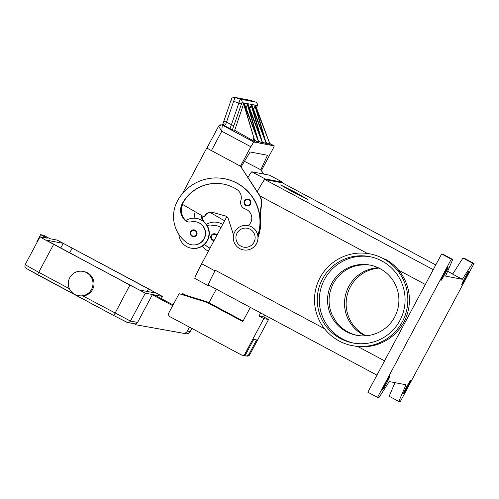 <?xml version="1.0" encoding="UTF-8"?>
<svg xmlns="http://www.w3.org/2000/svg" width="499" height="499" viewBox="0 0 499 499"><rect width="100%" height="100%" fill="white"/><g stroke="black" fill="none" stroke-linecap="round" stroke-linejoin="round"><path stroke-width="0.75" d="M210.422 286.033L208.17 285.603A16.492 0.923 -61.8 0 1 208.152 285.596A16.492 0.923 -61.8 0 1 214.988 270.876L215.312 270.265A16.492 0.923 118.2 0 0 208.476 284.991A16.492 0.923 118.2 0 0 208.495 284.998L376.932 375.148M226.814 216.678L201.683 263.753A16.492 0.923 118.2 0 0 194.847 278.473A16.492 0.923 118.2 0 0 194.859 278.479L208.152 285.596M257.278 191.685A16.492 0.923 -61.8 0 1 265.131 178.916L282.821 182.291A16.492 0.923 -61.8 0 1 282.833 182.297A16.492 0.923 -61.8 0 1 282.746 183.027M269.541 175.18A16.492 0.923 118.2 0 0 269.529 175.174L251.827 171.793A16.492 0.923 118.2 0 0 248.009 177.382M282.833 182.297L269.529 175.174A16.492 0.923 118.2 0 0 269.51 175.168L282.821 182.291M282.496 182.896L435.783 264.938L282.515 182.902A16.492 0.923 118.2 0 0 282.515 182.902A16.492 0.923 118.2 0 0 282.496 182.896L264.813 179.521A16.492 0.923 118.2 0 0 257.284 191.691M462.311 279.297L445.57 276.103L452.73 259.436L451.308 259.168L377.518 397.372L378.934 397.641L389.257 381.579L405.993 384.766L398.832 401.433L400.254 401.707L474.05 263.503L472.628 263.229L462.311 279.297L452.63 274.113L462.947 258.052L472.628 263.229M307.833 199.506L292.682 191.928L280.613 184.936L295.764 192.514L307.833 199.506M306.785 198.945L295.645 192.489L281.661 185.491L292.801 191.947L306.773 198.97M386.663 383.089A7.56 0.424 -61.8 0 1 382.664 389.669A7.56 0.424 -61.8 0 1 385.796 382.92A7.56 0.424 -61.8 0 1 389.8 376.34A7.56 0.424 -61.8 0 1 386.663 383.089M444.927 273.976A7.56 0.424 -61.8 0 1 440.923 280.563A7.56 0.424 -61.8 0 1 444.054 273.814A7.56 0.424 -61.8 0 1 448.058 267.227A7.56 0.424 -61.8 0 1 444.927 273.976M407.508 387.062A7.56 0.424 -61.8 0 1 403.51 393.642A7.56 0.424 -61.8 0 1 406.641 386.893A7.56 0.424 -61.8 0 1 410.646 380.313A7.56 0.424 -61.8 0 1 407.508 387.062M465.767 277.949A7.56 0.424 -61.8 0 1 461.768 284.536A7.56 0.424 -61.8 0 1 464.9 277.787A7.56 0.424 -61.8 0 1 468.904 271.2A7.56 0.424 -61.8 0 1 465.767 277.949M451.308 259.168L441.627 253.985L367.838 392.189L377.518 397.372M452.73 259.436L443.05 254.259L441.627 253.985M300.922 195.658L287.505 188.46L300.922 195.658M289.358 189.882L298.496 194.753L289.358 189.882M299.855 195.421L286.651 188.335L299.855 195.421M288.827 189.271L303.748 197.23L288.802 189.308M474.05 263.503L464.369 258.32L462.947 258.052M398.832 401.433L389.158 396.256L394.99 382.671M384.785 258.862C389.981 261.632 394.597 265.406 398.626 270.177A46.731 46.657 100.8 0 1 357.845 346.549L352.425 345.682A46.731 46.657 -79.2 0 0 383.182 258.557A46.731 46.657 -79.2 0 0 317.189 284.218A46.731 46.657 -79.2 0 0 352.425 345.682M365.224 335.846A35.735 35.679 100.8 0 1 378.205 267.726M378.978 268.088A35.735 35.679 -79.2 0 0 366.073 335.783M370.745 265.231A35.735 35.679 -79.2 0 0 365.106 264.744L358.469 265.287A35.735 35.679 -79.2 0 0 332.06 314.757L335.328 320.514A35.735 35.679 -79.2 0 0 357.365 335.422M331.766 283.326A35.735 35.679 100.8 0 1 369.921 265.063A35.735 35.679 100.8 0 1 394.684 317.002A35.735 35.679 100.8 0 1 356.536 335.272A35.735 35.679 100.8 0 1 331.766 283.326M322.454 279.053A43.987 43.912 100.8 0 1 369.41 256.567A43.987 43.912 100.8 0 1 399.892 320.495A43.987 43.912 100.8 0 1 352.936 342.981A43.987 43.912 100.8 0 1 322.454 279.053M353.966 343.162A43.987 43.912 100.8 0 1 324.506 279.446A43.987 43.912 100.8 0 1 370.433 256.773M210.042 248.09A11.683 11.664 100.8 0 1 207.291 246.593A32.51 32.46 100.8 0 1 204.578 244.36M194.13 218.188A32.51 32.46 100.8 0 1 195.215 211.776M206.923 225.192A6.874 6.861 -79.2 0 0 211.601 225.785A11.683 11.664 100.8 0 1 220.957 227.65M201.153 215.225A13.747 13.723 -79.2 0 0 202.962 221.032M214.04 240.605A3.437 3.431 100.8 0 1 211.171 235.559A3.437 3.431 100.8 0 1 216.959 235.135M216.385 225.698L216.622 225.741A11.683 11.664 100.8 0 1 221.001 227.563M201.396 215.368A13.747 13.723 -79.2 0 0 203.33 221.307M208.439 251.097A15.12 15.095 100.8 0 1 202.257 246.163M206.399 224.425A15.12 15.095 100.8 0 1 222.629 224.519M222.685 224.413A15.12 15.095 -79.2 0 0 217.583 222.429L217.265 222.367M206.842 225.061A6.874 6.861 -79.2 0 0 208.906 225.86M201.97 215.699A13.747 13.723 -79.2 0 0 204.39 222.186M201.721 215.556A13.747 13.723 -79.2 0 0 203.885 221.749M224.6 220.832L209.936 212.312M263.877 174.089L261.021 170.078M258.008 236.688A43.987 43.912 100.8 0 0 260.129 215.905L261.601 204.322A13.747 13.723 100.8 0 0 259.499 195.109L240.493 166.167L241.422 166.342L250.136 151.977L267.508 155.283L260.684 170.016L261.407 170.284M261.096 170.228L263.559 174.032M182.69 204.496A13.747 13.723 -79.2 0 0 185.578 220.277A6.874 6.861 -79.2 0 0 185.846 220.527M260.235 215.075A43.987 43.912 100.8 0 1 258.045 237.287M182.484 204.378A13.747 13.723 -79.2 0 0 185.341 220.234A6.874 6.861 -79.2 0 0 185.74 220.595M196.737 218.456L197.049 218.512A15.12 15.095 100.8 0 1 208.451 238.397A15.12 15.095 100.8 0 1 191.391 248.221L191.073 248.159A15.12 15.095 -79.2 0 0 201.022 219.972A15.12 15.095 -79.2 0 0 185.609 220.677A6.874 6.861 -79.2 0 0 188.379 221.949M178.842 234.318A15.12 15.095 -79.2 0 0 191.073 248.159M248.215 225.623A9.624 9.606 -79.2 0 0 245.252 209.006A6.874 6.861 100.8 0 1 240.88 200.461A9.624 9.606 -79.2 0 0 236.913 189.526A38.485 38.423 -79.2 0 0 182.204 203.742A13.747 13.723 -79.2 0 0 184.786 220.128A6.874 6.861 -79.2 0 0 191.073 221.874A11.683 11.664 100.8 0 1 195.858 221.787L196.095 221.83A11.683 11.664 100.8 0 1 204.596 237.967A11.683 11.664 100.8 0 1 191.716 244.784L191.479 244.741A11.683 11.664 100.8 0 1 186.757 242.676A32.51 32.46 100.8 0 1 177.363 201.153A43.987 43.912 100.8 0 1 257.84 235.453M195.858 221.787A11.683 11.664 100.8 0 1 204.359 237.923A11.683 11.664 100.8 0 1 191.479 244.741M245.814 205.526A3.437 3.431 100.8 0 1 248.078 199.12A3.437 3.431 100.8 0 1 250.461 204.11A3.437 3.431 100.8 0 1 245.814 205.526M192.046 236.289A3.437 3.431 100.8 0 1 194.311 229.883A3.437 3.431 100.8 0 1 196.693 234.879A3.437 3.431 100.8 0 1 192.046 236.289M247.941 225.573L248.022 225.585A12.369 12.35 100.8 0 1 257.347 241.853A12.369 12.35 100.8 0 1 243.387 249.887L243.306 249.874A12.369 12.35 100.8 0 1 233.981 233.607A12.369 12.35 100.8 0 1 251.452 226.814A12.369 12.35 100.8 0 1 243.306 249.874M250.061 229.216A9.624 9.606 100.8 0 1 253.997 242.24A9.624 9.606 100.8 0 1 240.998 246.188A9.624 9.606 100.8 0 1 237.056 233.17A9.624 9.606 100.8 0 1 250.061 229.216M224.319 178.667L224.556 178.717A43.987 43.912 100.8 0 1 257.927 235.958M223.409 184.094A38.485 38.423 -79.2 0 0 182.441 203.792A13.747 13.723 -79.2 0 0 185.023 220.171A6.874 6.861 -79.2 0 0 185.609 220.677M260.129 215.905L259.973 217.14M211.57 150.692L209.705 149.688M211.433 150.617L240.474 166.161L250.829 146.762L221.787 131.225L218.55 126.272L206.898 148.091L211.433 150.617L221.787 131.225L222.273 125.137L223.926 125.455L232.378 129.865L241.965 102.601L257.272 105.52L256.81 107.453M250.829 146.762L253.735 141.978L222.273 125.137A2.751 2.745 100.8 0 0 221.5 124.862A2.751 2.745 100.8 0 1 221.5 124.862A2.751 2.745 100.8 0 0 218.562 126.266L221.5 124.869L223.147 125.174A2.751 2.745 100.8 0 1 223.926 125.455L225.405 124.887L225.804 124.195L234.979 97.424L250.317 100.349A2.751 2.745 -79.2 0 0 249.993 100.262A2.751 2.745 -79.2 0 0 249.98 100.262L234.642 97.336A2.751 2.745 100.8 0 1 234.649 97.336A2.751 2.745 100.8 0 1 234.979 97.424L240.212 99.133L230.02 128.711M212.318 212.287A6.874 6.861 -79.2 0 0 205.139 215.83L204.178 216.984L204.821 215.768A6.874 6.861 100.8 0 1 212.755 212.399L225.479 216.017A4.123 4.117 100.8 0 1 228.268 218.718L233.557 235.098M182.216 204.222L204.178 216.984M206.686 148.178L182.378 193.699M240.88 166.373L235.728 163.722M259.811 215.849L261.283 204.266A13.747 13.723 -79.2 0 0 259.187 195.053L240.568 166.31M244.46 161.333L261.632 170.196L273.726 147.348L274.269 145.889L253.735 141.978M255.132 105.719L255.544 105.32L270.184 144.61L265.979 142.496M253.48 109.824L255.251 105.264L266.391 143.887L262.187 141.772M249.687 109.1L251.459 104.547L262.599 143.163L258.401 141.049M245.901 108.377L247.672 103.823L258.813 142.446L254.609 140.325M258.806 142.44L243.774 103.511L255.02 141.722L234.698 130.308L232.378 129.865M223.614 121.762L230.725 101.097A2.751 0.68 19 0 1 230.738 101.06L223.596 121.8A2.751 0.68 19 0 1 224.444 121.6A2.751 0.68 19 0 1 226.378 122.037L231.293 124.669A2.751 0.68 19 0 1 233.045 125.461A2.751 0.68 19 0 1 233.719 126.178M232.883 97.586A2.751 2.745 100.8 0 1 234.642 97.336L234.649 97.336C231.368 97.954 231.81 98.241 230.738 101.06A2.751 0.68 19 0 1 231.58 100.86A2.751 0.68 19 0 1 233.52 101.297L238.747 103.006A2.751 0.68 19 0 1 240.499 103.804A2.751 0.68 19 0 1 241.173 104.522M241.965 102.601A2.751 2.745 100.8 0 0 240.212 99.133L255.519 102.052L250.323 100.349L255.525 102.052A2.751 2.745 100.8 0 1 257.272 105.52M255.02 141.722L243.481 103.455L243.618 103.05L243.749 103.505L244.173 103.156L256.973 137.063L247.273 104.179L247.672 103.823M234.698 130.308L243.88 103.1M253.754 138.267L252.968 140.674M243.762 103.555L244.173 103.156M251.34 105.002L251.752 104.603L264.557 138.504L254.852 105.626L255.251 105.264M247.554 104.279L247.959 103.879L260.765 137.78L251.066 104.902L251.459 104.547M270.177 144.61L255.145 105.682L255.544 105.32M262.599 143.163L247.566 104.235L247.959 103.879M251.752 104.603L251.359 104.958L266.391 143.887M244.042 103.561L243.481 103.455M223.128 124.638A2.751 1.971 91.1 0 1 223.14 124.638A2.751 1.971 91.1 0 1 224.232 125.124A2.751 2.526 -144.3 0 0 221.949 124.95M222.51 124.819L223.596 121.806A2.751 0.68 19 0 0 223.589 121.843L222.566 124.688A2.751 1.753 20.9 0 1 225.804 124.195M260.628 312.898L258.962 316.01L263.803 318.599L245.034 353.76A2.751 2.745 100.8 0 1 242.096 355.163L243.019 355.338A2.751 2.745 -79.2 0 0 245.957 353.934L253.723 339.389L256.611 339.938L248.845 354.483A2.751 2.745 100.8 0 1 245.907 355.893L246.837 356.068A2.751 2.745 -79.2 0 0 249.768 354.664L268.543 319.503L263.703 316.915L264.682 315.075M209.162 302.506L185.728 295.183M258.962 316.01L263.703 316.915M263.803 318.599L268.543 319.503M250.342 307.396L242.788 321.537L207.091 302.438L209.006 302.799L216.285 289.164M242.096 355.163A2.751 2.745 100.8 0 1 241.316 354.889L169.928 316.678A2.751 2.745 100.8 0 1 168.805 312.96L179.097 293.686L207.091 302.438M179.097 293.686L185.89 295.695A1.372 1.372 100.8 0 1 186.189 295.87M208.014 302.612L185.89 295.695M209.006 302.799L243.063 321.025M245.907 355.893A2.751 2.745 100.8 0 1 245.128 355.612L244.429 355.238M189.477 296.899A1.372 1.372 -79.2 0 0 188.784 296.25L209.112 302.6M186.033 295.389L188.784 296.25M203.742 300.922A1.372 1.372 -79.2 0 0 202.887 301.009M200.199 300.248L200.816 300.367A1.372 1.372 100.8 0 1 200.854 300.373M203.704 300.916L204.353 301.04A1.372 1.372 100.8 0 1 204.39 301.047M189.433 296.369A1.372 1.372 100.8 0 1 190.169 297.111M187.187 296.181L184.05 294.03L182.154 293.668L184.462 295.252M181.667 294.379L182.154 293.668M189.495 327.151L187.399 331.08A4.123 4.117 100.8 0 1 183.046 333.195L136.277 324.843L134.225 323.745M137.568 322.416L130.426 321.057A2.751 2.745 -79.2 0 1 127.488 322.46L134.636 323.826A2.751 2.745 -79.2 0 0 137.568 322.416L152.332 294.778L172.298 305.463L174.419 302.438M82.965 271.394L83.951 271.581A12.369 12.35 100.8 0 1 83.04 296.026L78.331 295.701A12.369 12.35 -79.2 0 0 91.535 289.376A12.369 12.35 -79.2 0 0 82.965 271.394A12.369 12.35 -79.2 0 0 69.754 277.718A12.369 12.35 -79.2 0 0 78.331 295.701M40.619 234.692L47.149 238.185L40.014 236.832L43.9 239.133L145.315 293.175L162.474 296.437L57.179 240.1L50.075 238.747L43.538 235.247L40.619 234.692L36.733 241.965L37.157 242.19M172.797 304.752L155.17 295.321L152.332 294.778M187.399 331.08L190.238 331.623A4.123 4.117 -79.2 0 1 185.884 333.737L136.277 324.843M130.239 285.297L46.076 240.069L63.23 243.337L148.477 288.771L156.418 293.2L139.265 289.938L130.239 285.297M190.238 331.623L191.928 328.454M201.683 263.753L214.988 270.876M251.827 171.793L265.131 178.916M452.712 273.995L447.64 271.281L452.712 273.988M433.251 269.672L264.813 179.521M367.389 253.455L260.029 195.995M324.525 328.716L215.312 270.265M384.567 360.852L357.845 346.549M425.348 284.474L398.626 270.177M214.333 240.05A2.888 2.882 100.8 0 1 211.626 235.809A2.888 2.882 100.8 0 1 216.653 235.709M244.859 201.128A2.888 2.882 100.8 0 1 248.764 199.943A2.888 2.882 100.8 0 1 249.943 203.848A2.888 2.882 100.8 0 1 246.044 205.033A2.888 2.882 100.8 0 1 244.859 201.128M191.092 231.898A2.888 2.882 100.8 0 1 194.997 230.706A2.888 2.882 100.8 0 1 196.176 234.617A2.888 2.882 100.8 0 1 192.277 235.802A2.888 2.882 100.8 0 1 191.092 231.898M205.139 215.83L204.821 215.768M259.499 195.109L259.187 195.053M261.601 204.322L261.283 204.266M269.865 143.531L274.263 145.889L269.865 143.531M256.854 103.006L257.422 104.827L256.804 107.46A2.751 0.717 -162.8 0 1 256.792 107.497M245.034 353.76L245.957 353.934M248.845 354.483L249.768 354.664M145.315 293.175L130.426 321.057L83.04 296.026M126.709 322.186L113.816 315.555L129.846 285.222M26.285 268.437L37.587 274.762L38.729 272.304L25.125 264.719C24.476 268.437 25.499 267.271 26.079 268.356L113.816 315.555L127.488 322.46M53.618 244.423L38.729 272.304L69.436 288.74M162.449 296.437L161.296 298.595M72.249 247.978L69.642 252.862M63.23 243.337L60.697 248.078M148.477 288.771L147.068 291.422M185.884 333.737L183.046 333.195M371.506 254.172L369.921 253.866M214.838 233.8L211.171 235.553C209.867 237.168 210.665 238.834 213.553 240.549M248.078 199.12L244.41 200.872C243.556 203.349 244.348 205.014 246.793 205.869M194.311 229.883L190.643 231.642C189.788 234.118 190.581 235.784 193.026 236.638M223.14 124.638A2.751 2.751 0 0 0 221.855 124.931M249.993 100.262L250.323 100.349M37.587 274.762L113.816 315.555M40.014 236.832L25.125 264.719M162.474 296.437L161.32 298.608"/></g></svg>
